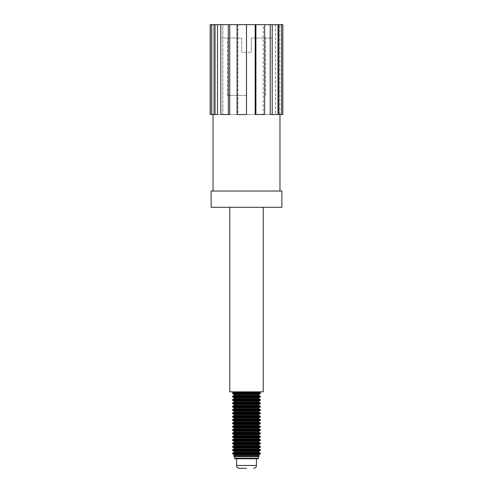 <?xml version="1.0" encoding="UTF-8"?>
<svg xmlns="http://www.w3.org/2000/svg" width="493" height="493" viewBox="0 0 493 493"><rect width="100%" height="100%" fill="white"/><g stroke="black" fill="none" stroke-linecap="round" stroke-linejoin="round"><path stroke-width="0.37" stroke-dasharray="2.46 1.85" d="M234.44 391.849L258.56 391.849L234.44 391.849M260.483 393.241L232.517 393.241M260.483 396.588L232.517 396.588M260.483 399.934L232.517 399.934M260.483 403.28L232.517 403.28M260.483 406.626L232.517 406.626M260.477 409.979L232.523 409.979M260.477 413.325L232.523 413.325M260.483 416.671L232.517 416.671M260.477 420.018L232.523 420.018M260.483 423.364L232.517 423.364M260.483 426.71L232.517 426.71M260.477 430.062L232.523 430.062M260.477 433.402L232.523 433.402M260.477 436.755L232.523 436.755M260.483 440.101L232.517 440.101M260.477 443.441L232.523 443.441M260.477 446.794L232.523 446.794M260.483 450.14L232.517 450.14M260.477 453.486L232.523 453.486M246.5 468.35L239.425 468.35L246.5 468.35M228.333 114.536L229.8 114.536L229.8 24.65L228.333 24.65L228.333 114.536L255.904 114.536L255.904 24.65L272.321 24.65L246.5 24.65L246.5 114.536L246.5 24.65L220.679 24.65L246.5 24.65L246.5 114.536L255.14 114.536L255.14 24.65L263.2 24.65L263.2 114.536L270.127 114.536L270.127 24.65L275.451 24.65L275.451 114.536L278.81 114.536L278.81 24.65L279.969 24.65L279.969 114.536L278.847 114.536M211.121 191.037L281.879 191.037M275.451 114.536L277.972 114.536L277.972 24.65L275.519 24.65L275.519 114.536L270.207 114.536M263.2 114.536L264.667 114.536L264.667 24.65L263.268 24.65L263.268 114.536L255.183 114.536M246.5 52.381L241.718 52.381L241.718 38.035L220.679 38.035L241.718 38.035L241.718 52.381L251.282 52.381L251.282 38.035L272.321 38.035L251.282 38.035L251.282 52.381L251.282 38.035L251.282 52.381L241.718 52.381L241.718 38.035L227.378 38.035L241.718 38.035L241.718 52.381L246.5 52.381M281.879 207.294L211.121 207.294M246.5 95.414L227.378 95.414L246.5 95.414M263.237 391.849L229.763 391.849M259.343 455.889L233.657 455.889M258.455 456.777L234.545 456.777M258.455 458.311L234.545 458.311M257.975 458.786L235.025 458.786M210.16 24.65L213.031 24.65L213.031 114.536L211.398 114.536L211.398 24.65L214.153 24.65L214.153 114.536L210.16 114.536M220.809 114.536L220.809 24.65L222.793 24.65L222.793 114.536L215.028 114.536L215.028 24.65L222.873 24.65L222.873 114.536L220.809 114.536M229.8 114.536L237.86 114.536L237.096 114.536L237.096 24.65L237.817 24.65L237.817 114.536M228.333 24.65L237.86 24.65L237.86 114.536M229.732 114.536L222.793 114.536M217.481 114.536L214.153 114.536M214.153 24.65L213.031 24.65L213.031 114.536L214.19 114.536L211.398 114.536M214.19 114.536L214.19 24.65L211.398 24.65M215.028 24.65L217.549 24.65L217.549 114.536L215.028 114.536M217.549 114.536L222.873 114.536M263.268 114.536L272.191 114.536L272.191 24.65L263.2 24.65M275.519 114.536L281.602 114.536L281.602 24.65L275.451 24.65M246.5 191.037L213.031 191.037L246.5 191.037M255.14 114.536L255.904 114.536M255.14 24.65L255.904 24.65M270.127 114.536L272.191 114.536M270.127 24.65L272.191 24.65M278.81 114.536L281.602 114.536M278.81 24.65L281.602 24.65M279.969 114.536L282.84 114.536M282.84 24.65L279.969 24.65M277.972 24.65L275.519 24.65M264.667 24.65L263.268 24.65M246.5 24.65L237.86 24.65M229.8 24.65L222.873 24.65M217.549 24.65L214.19 24.65M220.809 24.65L222.793 24.65M237.096 24.65L237.817 24.65M259.977 392.619L233.023 392.619M259.977 393.864L233.023 393.864M259.977 395.965L233.023 395.965M259.977 397.21L233.023 397.21M259.977 399.312L233.023 399.312M259.977 400.556L233.023 400.556M259.977 402.658L233.023 402.658M259.977 403.903L233.023 403.903M259.977 406.004L233.023 406.004M259.977 407.255L233.023 407.255M259.977 409.35L233.023 409.35M259.977 410.601L233.023 410.601M259.977 412.696L233.023 412.696M259.977 413.947L233.023 413.947M259.977 416.049L233.023 416.049M259.977 417.294L233.023 417.294M259.977 419.395L233.023 419.395M259.977 420.64L233.023 420.64M259.977 422.741L233.023 422.741M259.977 423.986L233.023 423.986M259.977 426.088L233.023 426.088M259.977 427.332L233.023 427.332M259.977 429.434L233.023 429.434M259.977 430.679L233.023 430.679M259.977 432.78L233.023 432.78M259.977 434.025L233.023 434.025M259.977 436.126L233.023 436.126M259.977 437.371L233.023 437.371M259.977 439.473L233.023 439.473M259.977 440.717L233.023 440.717M259.977 442.819L233.023 442.819M259.977 444.07L233.023 444.07M259.977 446.165L233.023 446.165M259.977 447.416L233.023 447.416M259.977 449.517L233.023 449.517M259.977 450.762L233.023 450.762M259.977 452.864L233.023 452.864M259.977 454.108L233.023 454.108M256.446 465.478L236.554 465.478M234.267 391.997L258.733 391.997M258.733 394.486L234.267 394.486M234.267 395.343L258.733 395.343M258.733 397.833L234.267 397.833M234.267 398.689L258.733 398.689M258.733 401.179L234.267 401.179M234.267 402.035L258.733 402.035M258.733 404.525L234.267 404.525M234.267 405.382L258.733 405.382M258.733 407.871L234.267 407.871M234.267 408.728L258.733 408.728M258.739 411.224L234.261 411.224M234.267 412.08L258.733 412.08M258.739 414.57L234.261 414.57M234.267 415.426L258.733 415.426M258.739 417.916L234.261 417.916M234.261 418.773L258.739 418.773M258.733 421.262L234.267 421.262M234.267 422.119L258.733 422.119M258.733 424.609L234.267 424.609M234.267 425.465L258.733 425.465M258.733 427.955L234.267 427.955M234.267 428.811L258.733 428.811M258.739 431.301L234.261 431.301M234.261 432.158L258.739 432.158M258.733 434.647L234.267 434.647M234.261 435.504L258.739 435.504M258.733 437.994L234.267 437.994M234.267 438.85L258.733 438.85M258.739 441.34L234.261 441.34M234.261 442.196L258.739 442.196M258.733 444.692L234.267 444.692M234.261 445.549L258.739 445.549M258.739 448.038L234.261 448.038M234.261 448.895L258.739 448.895M258.739 451.385L234.261 451.385M234.261 452.241L258.739 452.241M258.739 454.731L234.261 454.731M234.261 455.587L258.739 455.587M220.679 24.65L220.679 38.035M227.378 95.414L227.378 38.035M265.622 95.414L265.622 38.035M272.321 24.65L272.321 38.035"/><path stroke-width="0.74" d="M258.56 391.849A0.481 0.481 0 0 0 258.733 391.997L234.267 391.997A0.481 0.481 0 0 0 234.44 391.849M234.267 391.997L233.023 392.619L259.977 392.619A0.955 0.955 0 0 1 260.483 393.241A0.955 0.955 0 0 1 259.977 393.864L233.023 393.864A0.955 0.955 0 0 1 232.517 393.241L260.483 393.241M233.023 392.619A0.955 0.955 0 0 0 232.517 393.241M258.733 394.486A0.481 0.481 0 0 0 258.733 395.343L234.267 395.343A0.481 0.481 0 0 0 234.267 394.486L258.733 394.486L259.977 393.864M234.267 395.343L233.023 395.965L259.977 395.965A0.955 0.955 0 0 1 260.483 396.588A0.955 0.955 0 0 1 259.977 397.21L233.023 397.21A0.955 0.955 0 0 1 232.517 396.588L260.483 396.588M233.023 395.965A0.955 0.955 0 0 0 232.517 396.588M258.733 397.833A0.481 0.481 0 0 0 258.733 398.689L234.267 398.689A0.481 0.481 0 0 0 234.267 397.833L258.733 397.833L259.977 397.21M234.267 398.689L233.023 399.312L259.977 399.312A0.955 0.955 0 0 1 260.483 399.934A0.955 0.955 0 0 1 259.977 400.556L233.023 400.556A0.955 0.955 0 0 1 232.517 399.934L260.483 399.934M233.023 399.312A0.955 0.955 0 0 0 232.517 399.934M258.733 401.179A0.481 0.481 0 0 0 258.733 402.035L234.267 402.035A0.481 0.481 0 0 0 234.267 401.179L258.733 401.179L259.977 400.556M234.267 402.035L233.023 402.658L259.977 402.658A0.955 0.955 0 0 1 260.483 403.28A0.955 0.955 0 0 1 259.977 403.903L233.023 403.903A0.955 0.955 0 0 1 232.517 403.28L260.483 403.28M233.023 402.658A0.955 0.955 0 0 0 232.517 403.28M258.733 404.525A0.481 0.481 0 0 0 258.733 405.382L234.267 405.382A0.481 0.481 0 0 0 234.267 404.525L258.733 404.525L259.977 403.903M234.267 405.382L233.023 406.004L259.977 406.004A0.955 0.955 0 0 1 260.483 406.626A0.955 0.955 0 0 1 259.977 407.255L233.023 407.255A0.955 0.955 0 0 1 232.517 406.626L260.483 406.626M233.023 406.004A0.955 0.955 0 0 0 232.517 406.626M258.733 407.871A0.481 0.481 0 0 0 258.733 408.728L234.267 408.728A0.481 0.481 0 0 0 234.267 407.871L258.733 407.871L259.977 407.255M234.267 408.728L233.023 409.35L259.977 409.35A0.955 0.955 0 0 1 260.477 409.979A0.955 0.955 0 0 1 259.977 410.601L233.023 410.601A0.955 0.955 0 0 1 232.523 409.979L260.477 409.979M233.023 409.35A0.955 0.955 0 0 0 232.523 409.979M258.739 411.224A0.481 0.481 0 0 0 258.733 412.08L234.267 412.08A0.481 0.481 0 0 0 234.261 411.224L258.739 411.224L259.977 410.601M234.267 412.08L233.023 412.696L259.977 412.696A0.955 0.955 0 0 1 260.477 413.325A0.955 0.955 0 0 1 259.977 413.947L233.023 413.947A0.955 0.955 0 0 1 232.523 413.325L260.477 413.325M233.023 412.696A0.955 0.955 0 0 0 232.523 413.325M258.739 414.57A0.481 0.481 0 0 0 258.733 415.426L234.267 415.426A0.481 0.481 0 0 0 234.261 414.57L258.739 414.57L259.977 413.947M234.267 415.426L233.023 416.049L259.977 416.049A0.955 0.955 0 0 1 260.483 416.671A0.955 0.955 0 0 1 259.977 417.294L233.023 417.294A0.955 0.955 0 0 1 232.517 416.671L260.483 416.671M233.023 416.049A0.955 0.955 0 0 0 232.517 416.671M258.739 417.916A0.481 0.481 0 0 0 258.739 418.773L234.261 418.773A0.481 0.481 0 0 0 234.261 417.916L258.739 417.916L259.977 417.294M234.261 418.773L233.023 419.395L259.977 419.395A0.955 0.955 0 0 1 260.477 420.018A0.955 0.955 0 0 1 259.977 420.64L233.023 420.64A0.955 0.955 0 0 1 232.523 420.018L260.477 420.018M233.023 419.395A0.955 0.955 0 0 0 232.523 420.018M258.733 421.262A0.481 0.481 0 0 0 258.733 422.119L234.267 422.119A0.481 0.481 0 0 0 234.267 421.262L258.733 421.262L259.977 420.64M234.267 422.119L233.023 422.741L259.977 422.741A0.955 0.955 0 0 1 260.483 423.364A0.955 0.955 0 0 1 259.977 423.986L233.023 423.986A0.955 0.955 0 0 1 232.517 423.364L260.483 423.364M233.023 422.741A0.955 0.955 0 0 0 232.517 423.364M258.733 424.609A0.481 0.481 0 0 0 258.733 425.465L234.267 425.465A0.481 0.481 0 0 0 234.267 424.609L258.733 424.609L259.977 423.986M234.267 425.465L233.023 426.088L259.977 426.088A0.955 0.955 0 0 1 260.483 426.71A0.955 0.955 0 0 1 259.977 427.332L233.023 427.332A0.955 0.955 0 0 1 232.517 426.71L260.483 426.71M233.023 426.088A0.955 0.955 0 0 0 232.517 426.71M258.733 427.955A0.481 0.481 0 0 0 258.733 428.811L234.267 428.811A0.481 0.481 0 0 0 234.267 427.955L258.733 427.955L259.977 427.332M234.267 428.811L233.023 429.434L259.977 429.434A0.955 0.955 0 0 1 260.477 430.062A0.955 0.955 0 0 1 259.977 430.679L233.023 430.679A0.955 0.955 0 0 1 232.523 430.062L260.477 430.062M233.023 429.434A0.955 0.955 0 0 0 232.523 430.062M258.739 431.301A0.481 0.481 0 0 0 258.739 432.158L234.261 432.158A0.481 0.481 0 0 0 234.261 431.301L258.739 431.301L259.977 430.679M234.261 432.158L233.023 432.78L259.977 432.78A0.955 0.955 0 0 1 260.477 433.402A0.955 0.955 0 0 1 259.977 434.025L233.023 434.025A0.955 0.955 0 0 1 232.523 433.402L260.477 433.402M233.023 432.78A0.955 0.955 0 0 0 232.523 433.402M258.733 434.647A0.481 0.481 0 0 0 258.739 435.504L234.261 435.504A0.481 0.481 0 0 0 234.267 434.647L258.733 434.647L259.977 434.025M234.261 435.504L233.023 436.126L259.977 436.126A0.955 0.955 0 0 1 260.477 436.755A0.955 0.955 0 0 1 259.977 437.371L233.023 437.371A0.955 0.955 0 0 1 232.523 436.755L260.477 436.755M233.023 436.126A0.955 0.955 0 0 0 232.523 436.755M258.733 437.994A0.481 0.481 0 0 0 258.733 438.85L234.267 438.85A0.481 0.481 0 0 0 234.267 437.994L258.733 437.994L259.977 437.371M234.267 438.85L233.023 439.473L259.977 439.473A0.955 0.955 0 0 1 260.483 440.101A0.955 0.955 0 0 1 259.977 440.717L233.023 440.717A0.955 0.955 0 0 1 232.517 440.101L260.483 440.101M233.023 439.473A0.955 0.955 0 0 0 232.517 440.101M258.739 441.34A0.481 0.481 0 0 0 258.739 442.196L234.261 442.196A0.481 0.481 0 0 0 234.261 441.34L258.739 441.34L259.977 440.717M234.261 442.196L233.023 442.819L259.977 442.819A0.955 0.955 0 0 1 260.477 443.441A0.955 0.955 0 0 1 259.977 444.07L233.023 444.07A0.955 0.955 0 0 1 232.523 443.441L260.477 443.441M233.023 442.819A0.955 0.955 0 0 0 232.523 443.441M258.733 444.692A0.481 0.481 0 0 0 258.739 445.549L234.261 445.549A0.481 0.481 0 0 0 234.267 444.692L258.733 444.692L259.977 444.07M234.261 445.549L233.023 446.165L259.977 446.165A0.955 0.955 0 0 1 260.477 446.794A0.955 0.955 0 0 1 259.977 447.416L233.023 447.416A0.955 0.955 0 0 1 232.523 446.794L260.477 446.794M233.023 446.165A0.955 0.955 0 0 0 232.523 446.794M258.739 448.038A0.481 0.481 0 0 0 258.739 448.895L234.261 448.895A0.481 0.481 0 0 0 234.261 448.038L258.739 448.038L259.977 447.416M234.261 448.895L233.023 449.517L259.977 449.517A0.955 0.955 0 0 1 260.483 450.14A0.955 0.955 0 0 1 259.977 450.762L233.023 450.762A0.955 0.955 0 0 1 232.517 450.14L260.483 450.14M233.023 449.517A0.955 0.955 0 0 0 232.517 450.14M258.739 451.385A0.481 0.481 0 0 0 258.739 452.241L234.261 452.241A0.481 0.481 0 0 0 234.261 451.385L258.739 451.385L259.977 450.762M234.261 452.241L233.023 452.864L259.977 452.864A0.955 0.955 0 0 1 260.477 453.486A0.955 0.955 0 0 1 259.977 454.108L233.023 454.108A0.955 0.955 0 0 1 232.523 453.486L260.477 453.486M233.023 452.864A0.955 0.955 0 0 0 232.523 453.486M258.739 454.731A0.481 0.481 0 0 0 258.739 455.587L234.261 455.587A0.481 0.481 0 0 0 234.261 454.731L258.739 454.731L259.977 454.108M246.5 468.35L239.425 468.35L246.5 468.35M281.602 114.536L281.602 24.65L282.84 24.65L282.84 114.536L278.847 114.536L278.847 24.65L277.972 24.65L277.972 114.536L272.191 114.536L272.191 24.65L277.972 24.65M272.191 114.536L270.207 114.536L270.207 24.65L264.667 24.65L264.667 114.536L255.904 114.536L255.904 24.65L264.667 24.65M255.904 114.536L255.183 114.536L255.183 24.65L246.5 24.65L246.5 114.536L237.096 114.536L237.096 24.65L246.5 24.65M281.879 191.037L211.121 191.037L211.121 207.294L281.879 207.294L281.879 191.037M229.763 207.294L229.763 391.849L263.237 391.849L263.237 207.294M259.343 455.889L258.455 456.777L234.545 456.777L233.657 455.889L259.343 455.889L258.739 455.587M258.455 458.311L257.975 458.786L235.025 458.786L234.545 458.311L258.455 458.311L258.455 456.777M220.809 114.536L220.809 24.65L228.333 24.65L228.333 114.536L220.809 114.536M211.398 114.536L211.398 24.65L210.16 24.65L210.16 114.536L215.028 114.536L215.028 24.65L211.398 24.65M228.333 24.65L229.732 24.65L229.732 114.536L228.333 114.536M215.028 24.65L217.481 24.65L217.481 114.536L215.028 114.536M278.847 24.65L281.602 24.65M270.207 24.65L272.191 24.65M255.183 24.65L255.904 24.65M217.481 24.65L220.809 24.65M229.732 24.65L237.096 24.65M236.554 458.786L236.554 465.478L256.446 465.478C256.046 466.366 257.056 467.382 253.575 468.35M236.554 465.478C236.954 466.366 235.944 467.382 239.425 468.35M279.969 114.536L279.969 191.037M258.733 391.997L259.977 392.619M258.733 395.343L259.977 395.965M258.733 398.689L259.977 399.312M258.733 402.035L259.977 402.658M258.733 405.382L259.977 406.004M258.733 408.728L259.977 409.35M258.733 412.08L259.977 412.696M258.733 415.426L259.977 416.049M258.739 418.773L259.977 419.395M258.733 422.119L259.977 422.741M258.733 425.465L259.977 426.088M258.733 428.811L259.977 429.434M258.739 432.158L259.977 432.78M258.739 435.504L259.977 436.126M258.733 438.85L259.977 439.473M258.739 442.196L259.977 442.819M258.739 445.549L259.977 446.165M258.739 448.895L259.977 449.517M258.739 452.241L259.977 452.864M256.446 458.786L256.446 465.478M234.545 456.777L234.545 458.311M234.261 455.587L233.657 455.889M234.261 454.731L233.023 454.108M234.261 451.385L233.023 450.762M234.261 448.038L233.023 447.416M234.267 444.692L233.023 444.07M234.261 441.34L233.023 440.717M234.267 437.994L233.023 437.371M234.267 434.647L233.023 434.025M234.261 431.301L233.023 430.679M234.267 427.955L233.023 427.332M234.267 424.609L233.023 423.986M234.267 421.262L233.023 420.64M234.261 417.916L233.023 417.294M234.261 414.57L233.023 413.947M234.261 411.224L233.023 410.601M234.267 407.871L233.023 407.255M234.267 404.525L233.023 403.903M234.267 401.179L233.023 400.556M234.267 397.833L233.023 397.21M234.267 394.486L233.023 393.864M213.031 114.536L213.031 191.037"/></g></svg>
